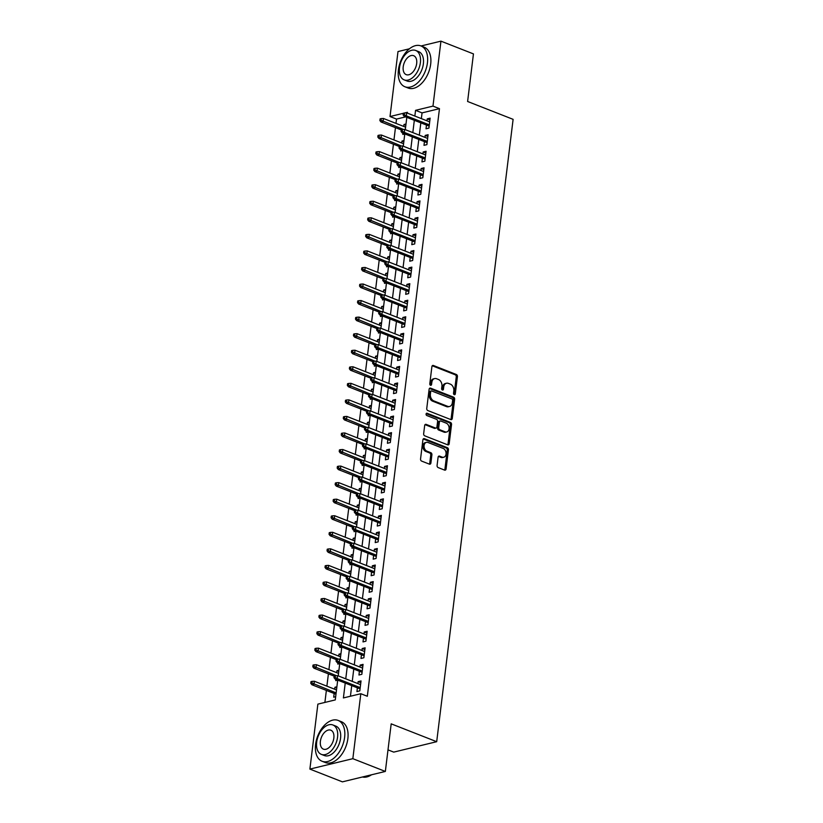 <?xml version="1.0" encoding="UTF-8"?>
<svg xmlns="http://www.w3.org/2000/svg" width="823" height="823" viewBox="0 0 823 823"><rect width="100%" height="100%" fill="white"/><g stroke="black" fill="none" stroke-linecap="round" stroke-linejoin="round"><path stroke-width="1.23" d="M454.265 394.67A1.204 0.885 76.4 0 0 455.304 393.878L457.423 376.615A1.718 1.265 76.4 0 0 456.343 374.496L433.371 365.484A1.718 1.265 76.4 0 0 431.9 366.605L429.781 383.868A1.204 0.885 76.4 0 0 431.561 384.567L431.838 382.335A5.514 4.033 76.4 0 1 434.626 378.58A5.514 4.033 76.4 0 1 436.56 378.734L438.474 379.485A5.514 4.033 76.4 0 1 441.92 386.285L441.642 388.528A1.204 0.885 76.4 0 0 443.432 389.228L443.71 386.995A5.514 4.033 76.4 0 1 446.488 383.24A5.514 4.033 76.4 0 1 448.432 383.395L450.346 384.146A5.514 4.033 76.4 0 1 453.792 390.946L453.514 393.178A1.204 0.885 76.4 0 0 454.265 394.67M454.039 394.536A1.204 0.885 76.4 0 0 454.142 394.166L456.261 376.903A1.718 1.265 76.4 0 0 455.181 374.774L432.24 365.772L433.371 365.484M430.295 385.226A1.204 0.885 76.4 0 0 430.398 384.845L430.676 382.613L431.838 382.335M442.167 389.876A1.204 0.885 76.4 0 0 442.27 389.505L442.548 387.273L443.71 386.995M437.085 465.458A1.718 1.265 76.4 0 0 438.155 467.577L444.605 470.108A1.718 1.265 76.4 0 0 446.076 468.987L448.432 449.811A1.718 1.265 76.4 0 0 447.352 447.681L424.39 438.669A1.718 1.265 76.4 0 0 422.909 439.801L420.553 458.967A1.718 1.265 76.4 0 0 421.633 461.096L429.421 464.151A1.718 1.265 76.4 0 0 430.892 463.02L431.9 454.821A1.718 1.265 76.4 0 0 430.82 452.691L426.962 451.179A4.609 3.374 76.4 0 1 424.051 446.55A4.609 3.374 76.4 0 1 426.407 442.352A4.609 3.374 76.4 0 1 428.032 442.486L443.155 448.422A4.609 3.374 76.4 0 1 446.066 453.051A4.609 3.374 76.4 0 1 443.7 457.249A4.609 3.374 76.4 0 1 442.085 457.115L439.564 456.127A1.718 1.265 76.4 0 0 438.093 457.249L437.085 465.458M421.057 45.975L440.943 41.15L473.451 53.907L467.608 101.486L513.11 119.345L436.694 741.698L391.192 723.849L385.349 771.439L352.841 758.683L309.89 769.094L317.873 704.128L335.28 699.91L337.708 680.127M440.943 41.15L432.97 106.116L415.553 110.344L414.854 116.064M345.228 683.08L343.407 697.935L360.824 693.717L367.325 696.268L439.472 108.667L432.97 106.116M360.824 693.717L352.841 758.683M450.809 419.576A1.718 1.265 76.4 0 0 452.28 418.454L454.635 399.278A1.718 1.265 76.4 0 0 453.555 397.159L430.594 388.147A1.718 1.265 76.4 0 0 429.112 389.269L426.756 408.445A1.718 1.265 76.4 0 0 427.837 410.564L450.809 419.576A1.718 1.265 76.4 0 0 451.117 418.732L453.473 399.567A1.718 1.265 76.4 0 0 452.403 397.437L429.452 388.435M451.539 424.545L449.183 443.72A1.718 1.265 76.4 0 1 447.702 444.842L424.73 435.83A1.718 1.265 76.4 0 1 423.66 433.7L424.668 425.501A1.718 1.265 76.4 0 1 426.139 424.38L435.46 428.032A1.718 1.265 76.4 0 0 436.931 426.911L437.599 421.469A1.718 1.265 76.4 0 0 436.519 419.339L426.828 415.533A1.204 0.885 76.4 0 1 427.106 413.259L450.459 422.425A1.718 1.265 76.4 0 1 451.539 424.545L450.376 424.833L448.021 443.998L449.183 443.72M334.683 689.221L334.92 687.256L336.751 687.977M334.159 693.47L333.696 697.194L335.671 696.711M336.71 672.669L336.957 670.704L338.778 671.424M335.887 679.407L335.733 680.642L337.708 680.158M338.747 656.116L338.983 654.162L340.815 654.871M337.914 662.854L337.769 664.089L339.734 663.605L338.232 675.878M340.773 639.574L341.02 637.609L342.841 638.319M339.95 646.302L339.796 647.536L341.771 647.053L340.259 659.326M342.81 623.021L343.047 621.056L344.878 621.766M341.977 629.749L341.833 630.984L343.808 630.5M344.837 606.469L345.084 604.504L346.905 605.214M344.014 613.197L343.86 614.431L345.835 613.958M346.874 589.916L347.111 587.951L348.942 588.661M346.041 596.644L345.897 597.879L347.872 597.405M348.901 573.364L349.147 571.399L350.968 572.108M348.078 580.092L347.923 581.326L349.898 580.853M350.937 556.811L351.174 554.846L353.005 555.566M350.114 563.549L349.96 564.773L351.935 564.3M352.964 540.258L353.211 538.293L355.042 539.014M352.141 546.997L351.987 548.221L353.962 547.748M355.001 523.706L355.238 521.741L357.069 522.461M354.178 530.444L354.024 531.668L355.999 531.195M357.038 507.153L357.275 505.188L359.106 505.908M356.205 513.891L356.061 515.116L358.026 514.642M359.065 490.601L359.312 488.636L361.132 489.356M358.242 497.339L358.087 498.563L360.062 498.09L358.55 510.363M361.102 474.048L361.338 472.083L363.169 472.803M360.268 480.786L360.124 482.011L362.089 481.537M363.128 457.495L363.375 455.531L365.196 456.251M362.305 464.234L362.151 465.458L364.126 464.985M365.165 440.943L365.402 438.978L367.233 439.698M364.332 447.681L364.188 448.916L366.163 448.432M367.192 424.39L367.439 422.425L369.26 423.145M366.369 431.129L366.214 432.363L368.19 431.88L366.688 444.153M369.229 407.838L369.465 405.873L371.296 406.593M368.406 414.576L368.251 415.81L370.227 415.327L368.714 427.6M371.255 391.285L371.502 389.32L373.333 390.04M370.432 398.023L370.278 399.258L372.253 398.774M373.292 374.732L373.529 372.768L375.36 373.488M372.469 381.471L372.315 382.705L374.29 382.222M375.329 358.18L375.566 356.215L377.397 356.935M374.496 364.918L374.352 366.153L376.317 365.669M377.356 341.627L377.603 339.662L379.424 340.383M376.533 348.366L376.378 349.6L378.354 349.117L376.841 361.39M379.393 325.075L379.629 323.12L381.461 323.83M378.559 331.813L378.415 333.048L380.38 332.564L378.878 344.837M381.419 308.532L381.666 306.567L383.487 307.277M380.596 315.26L380.442 316.495L382.417 316.011M383.456 291.98L383.693 290.015L385.524 290.725M382.623 298.708L382.479 299.942L384.454 299.459M385.483 275.427L385.73 273.462L387.551 274.172M384.66 282.155L384.506 283.39L386.481 282.917M387.52 258.875L387.756 256.91L389.588 257.62M386.697 265.603L386.543 266.837L388.518 266.364L387.005 278.627M389.546 242.322L389.793 240.357L391.625 241.067M388.723 249.05L388.569 250.285L390.544 249.811M391.583 225.769L391.82 223.805L393.651 224.514M390.76 232.498L390.606 233.732L392.581 233.259M393.62 209.217L393.857 207.252L395.688 207.972M392.787 215.955L392.633 217.179L394.608 216.706M395.647 192.664L395.894 190.699L397.715 191.42M394.824 199.403L394.67 200.627L396.645 200.154M397.684 176.112L397.921 174.147L399.752 174.867M396.851 182.85L396.707 184.074L398.671 183.601L397.17 195.874M399.711 159.559L399.957 157.594L401.778 158.314M398.888 166.297L398.733 167.522L400.708 167.048M401.747 143.007L401.984 141.042L403.815 141.762M400.914 149.745L400.77 150.969L402.745 150.496M426.479 125.065L426.016 128.789L428.917 128.09L430.141 118.152L427.24 118.862L426.993 120.827M424.442 141.618L423.989 145.342L426.89 144.642L428.104 134.705L425.203 135.414L424.966 137.379M422.405 158.17L421.952 161.894L424.853 161.195L426.077 151.257L423.176 151.967L422.929 153.932M420.378 174.723L419.915 178.447L422.827 177.747L424.04 167.81L421.139 168.52L420.903 170.484M418.341 191.275L417.889 195L420.79 194.3L422.014 184.362L419.102 185.072L418.866 187.037M416.315 207.828L415.852 211.552L418.753 210.853L419.977 200.915L417.076 201.625L416.829 203.59M414.278 224.381L413.825 228.105L416.726 227.405L417.94 217.467L415.039 218.177L414.802 220.142M412.251 240.933L411.788 244.657L414.689 243.947L415.913 234.02L413.012 234.73L412.765 236.685M410.214 257.486L409.761 261.21L412.662 260.5L413.876 250.573L410.975 251.272L410.739 253.237M408.187 274.038L407.724 277.762L410.626 277.053L411.85 267.125L408.949 267.825L408.702 269.79M406.151 290.591L405.698 294.315L408.599 293.605L409.813 283.678L406.912 284.377L406.675 286.342M404.114 307.144L403.661 310.868L406.562 310.158L407.786 300.23L404.885 300.93L404.638 302.895M402.087 323.696L401.624 327.42L404.535 326.71L405.749 316.783L402.848 317.483L402.612 319.447M400.05 340.249L399.597 343.973L402.498 343.263L403.723 333.336L400.811 334.035L400.575 336M398.023 356.801L397.56 360.525L400.462 359.816L401.686 349.888L398.785 350.588L398.538 352.553M395.986 373.354L395.534 377.068L398.435 376.368L399.649 366.441L396.748 367.14L396.511 369.105M393.96 389.907L393.497 393.62L396.398 392.921L397.622 382.993L394.721 383.693L394.474 385.658M391.923 406.459L391.47 410.173L394.371 409.473L395.585 399.546L392.684 400.245L392.448 402.21M389.896 423.012L389.433 426.726L392.334 426.026L393.559 416.099L390.658 416.798L390.411 418.763M387.859 439.554L387.407 443.278L390.308 442.579L391.522 432.651L388.621 433.351L388.384 435.316M385.822 456.107L385.37 459.831L388.271 459.131L389.495 449.193L386.594 449.903L386.347 451.868M383.796 472.659L383.333 476.383L386.244 475.684L387.458 465.746L384.557 466.456L384.32 468.421M381.759 489.212L381.306 492.936L384.207 492.236L385.431 482.299L382.52 483.008L382.284 484.973M379.732 505.764L379.269 509.488L382.17 508.789L383.395 498.851L380.493 499.561L380.247 501.526M377.695 522.317L377.243 526.041L380.144 525.341L381.358 515.404L378.457 516.114L378.22 518.079M375.669 538.87L375.206 542.594L378.107 541.894L379.331 531.956L376.43 532.666L376.183 534.631M373.632 555.422L373.179 559.146L376.08 558.447L377.294 548.509L374.393 549.219L374.156 551.184M371.605 571.975L371.142 575.699L374.043 574.999L375.267 565.062L372.366 565.771L372.119 567.726M369.568 588.527L369.116 592.251L372.017 591.542L373.231 581.614L370.329 582.314L370.093 584.279M367.531 605.08L367.079 608.804L369.98 608.094L371.204 598.167L368.303 598.866L368.056 600.831M365.505 621.632L365.042 625.357L367.953 624.647L369.167 614.719L366.266 615.419L366.029 617.384M363.468 638.185L363.015 641.909L365.916 641.199L367.14 631.272L364.229 631.971L363.992 633.936M361.441 654.738L360.978 658.462L363.879 657.752L365.103 647.824L362.202 648.524L361.955 650.489M359.404 671.29L358.951 675.014L361.853 674.304L363.066 664.377L360.165 665.077L359.929 667.042M439.472 108.667L422.055 112.885L421.355 118.615M420.831 122.853L419.319 135.167M418.804 139.406L417.292 151.72M416.767 155.959L415.255 168.273M414.73 172.511L413.228 184.815M412.704 189.064L411.191 201.368M410.667 205.616L409.154 217.92M408.64 222.169L407.128 234.473M406.603 238.721L405.091 251.025M404.577 255.274L403.064 267.578M402.54 271.827L401.027 284.13M400.513 288.379L399.001 300.683M398.476 304.932L396.964 317.236M396.449 321.484L394.937 333.788M394.412 338.037L392.9 350.341M392.376 354.59L390.874 366.893M390.349 371.142L388.837 383.446M388.312 387.695L386.8 399.999M386.285 404.237L384.773 416.551M384.248 420.79L382.736 433.104M382.222 437.342L380.71 449.656M380.185 453.895L378.673 466.209M378.158 470.447L376.646 482.762M376.121 487L374.609 499.314M374.084 503.553L372.582 515.856M372.058 520.105L370.545 532.409M370.021 536.658L368.509 548.962M367.994 553.21L366.482 565.514M365.957 569.763L364.445 582.067M363.931 586.315L362.418 598.619M361.894 602.868L360.381 615.172M359.867 619.421L358.355 631.725M357.83 635.973L356.318 648.277M355.793 652.526L354.291 664.83M353.767 669.078L352.254 681.382M351.73 685.631L350.433 696.237M357.377 687.843L356.915 691.567L359.816 690.857L361.04 680.93L358.139 681.629L357.892 683.594M405.595 116.876L396.521 119.078L395.986 123.399M395.462 127.647L393.96 139.951M393.435 144.2L391.923 156.504M391.398 160.742L389.886 173.056M389.372 177.295L387.859 189.609M387.335 193.847L385.822 206.162M385.308 210.4L383.796 222.714M383.271 226.953L381.759 239.267M381.244 243.505L379.732 255.819M379.208 260.058L377.695 272.362M377.171 276.61L375.669 288.914M375.144 293.163L373.632 305.467M373.107 309.715L371.595 322.019M371.08 326.268L369.568 338.572M369.043 342.821L367.531 355.125M367.017 359.373L365.505 371.677M364.98 375.926L363.468 388.23M362.953 392.478L361.441 404.782M360.916 409.031L359.404 421.335M358.879 425.584L357.377 437.887M356.853 442.136L355.341 454.44M354.816 458.689L353.304 470.993M352.789 475.241L351.277 487.545M350.752 491.784L349.24 504.098M348.726 508.336L347.213 520.65M346.689 524.889L345.176 537.203M344.662 541.441L343.15 553.756M342.625 557.994L341.113 570.308M340.588 574.547L339.086 586.861M338.562 591.099L337.049 603.413M336.525 607.652L335.012 619.956M334.498 624.204L332.986 636.508M332.461 640.757L330.949 653.061M330.435 657.31L328.922 669.613M328.398 673.862L326.885 686.166M326.371 690.415L324.89 702.43M405.996 124.016L404.021 124.489L403.774 126.454M402.951 133.192L402.797 134.416L404.772 133.943M401.984 141.042L403.959 140.568M399.957 157.594L401.933 157.111M397.921 174.147L399.896 173.663M395.894 190.699L397.859 190.216M393.857 207.252L395.832 206.768M391.82 223.805L393.795 223.321M389.793 240.357L391.769 239.874M387.756 256.91L389.732 256.426M385.73 273.462L387.705 272.979M383.693 290.015L385.668 289.531M381.666 306.567L383.641 306.084M379.629 323.12L381.605 322.637M377.603 339.662L379.568 339.189M375.566 356.215L377.541 355.742M373.529 372.768L375.504 372.294M371.502 389.32L373.477 388.847M369.465 405.873L371.44 405.4M367.439 422.425L369.414 421.952M365.402 438.978L367.377 438.505M363.375 455.531L365.35 455.057M361.338 472.083L363.313 471.61M359.312 488.636L361.276 488.152M357.275 505.188L359.25 504.705M355.238 521.741L357.213 521.257M353.211 538.293L355.186 537.81M351.174 554.846L353.149 554.363M349.147 571.399L351.123 570.915M347.111 587.951L349.086 587.468M345.084 604.504L347.059 604.02M343.047 621.056L345.022 620.573M341.02 637.609L342.985 637.125M338.983 654.162L340.959 653.678M336.957 670.704L338.922 670.231M334.92 687.256L336.895 686.783M387.993 749.866L393.744 752.119L436.694 741.698M396.521 119.078L390.02 116.537L397.993 51.561L409.453 48.783M385.349 771.439L342.399 781.85L309.89 769.094M407.334 113.111L407.426 112.309L404.793 112.946M403.28 113.317L390.02 116.537M342.296 642.773L343.808 630.469M344.333 626.221L345.835 613.917M346.36 609.668L347.872 597.364M348.396 593.116L349.909 580.812M350.423 576.573L351.935 564.259M352.46 560.021L353.972 547.707M354.487 543.468L355.999 531.154M356.524 526.915L358.036 514.601M360.587 493.81L362.099 481.496M362.624 477.258L364.126 464.944M364.651 460.705L366.163 448.401M370.751 411.047L372.263 398.744M372.778 394.495L374.29 382.191M374.815 377.942L376.327 365.638M380.915 328.284L382.417 315.981M382.942 311.732L384.454 299.428M384.979 295.179L386.491 282.875M389.042 262.074L390.555 249.77M391.069 245.521L392.581 233.218M393.106 228.979L394.618 216.665M395.133 212.427L396.645 200.112M399.206 179.321L400.708 167.007M401.233 162.769L402.745 150.455M403.27 146.216L404.782 133.902M405.297 129.664L406.809 117.36M414.329 120.302L412.817 132.616M412.302 136.855L410.79 149.169M410.266 153.407L408.753 165.721M408.239 169.96L406.727 182.274M406.202 186.512L404.69 198.816M404.165 203.065L402.663 215.369M402.138 219.618L400.626 231.921M400.101 236.17L398.599 248.474M398.075 252.723L396.563 265.027M396.038 269.275L394.526 281.579M394.011 285.828L392.499 298.132M391.974 302.38L390.462 314.684M389.948 318.933L388.435 331.237M387.911 335.486L386.399 347.79M385.884 352.038L384.372 364.342M383.847 368.591L382.335 380.895M381.81 385.143L380.308 397.447M379.784 401.696L378.271 414M377.747 418.238L376.234 430.552M375.72 434.791L374.208 447.105M373.683 451.343L372.171 463.658M371.657 467.896L370.144 480.21M369.62 484.449L368.107 496.763M367.593 501.001L366.081 513.315M365.556 517.554L364.044 529.868M363.519 534.106L362.017 546.41M361.492 550.659L359.98 562.963M359.456 567.212L357.943 579.515M357.429 583.764L355.917 596.068M355.392 600.317L353.88 612.621M353.365 616.869L351.853 629.173M351.328 633.422L349.816 645.726M349.302 649.975L347.79 662.278M347.265 666.527L345.753 678.831M422.055 112.885L415.553 110.344M404.021 124.489L405.842 125.209M427.24 118.862L429.925 119.911M425.203 135.414L427.888 136.464M423.176 151.967L425.861 153.016M421.139 168.52L423.824 169.569M419.102 185.072L421.798 186.121M417.076 201.625L419.761 202.674M415.039 218.177L417.724 219.227M413.012 234.73L415.697 235.779M410.975 251.272L413.66 252.332M408.949 267.825L411.634 268.884M406.912 284.377L409.597 285.437M404.885 300.93L407.57 301.99M402.848 317.483L405.533 318.542M400.811 334.035L403.507 335.095M398.785 350.588L401.47 351.647M396.748 367.14L399.433 368.2M394.721 383.693L397.406 384.752M392.684 400.245L395.369 401.295M390.658 416.798L393.343 417.847M388.621 433.351L391.306 434.4M386.594 449.903L389.279 450.953M384.557 466.456L387.242 467.505M382.52 483.008L385.215 484.058M380.493 499.561L383.179 500.61M378.457 516.114L381.142 517.163M376.43 532.666L379.115 533.716M374.393 549.219L377.078 550.268M372.366 565.771L375.051 566.821M370.329 582.314L373.014 583.373M368.303 598.866L370.988 599.926M366.266 615.419L368.951 616.478M364.229 631.971L366.924 633.031M362.202 648.524L364.887 649.584M360.165 665.077L362.85 666.136M358.139 681.629L360.824 682.689M446.488 383.24L445.325 383.518A5.514 4.033 76.4 0 0 442.548 387.273M434.626 378.58L433.464 378.858A5.514 4.033 76.4 0 0 430.676 382.613M452.629 400.369A1.204 0.885 76.4 0 0 451.878 398.877L431.715 390.966A1.204 0.885 76.4 0 0 430.686 391.758L430.388 394.114A5.514 4.033 76.4 0 0 433.834 400.914L447.619 406.325A5.514 4.033 76.4 0 0 449.553 406.48A5.514 4.033 76.4 0 0 452.341 402.725L452.629 400.369M430.552 391.254A1.204 0.885 76.4 0 0 429.524 392.036L430.686 391.758M449.553 406.48L448.391 406.757A5.514 4.033 76.4 0 1 446.457 406.603L432.672 401.192A5.514 4.033 76.4 0 1 429.236 394.392L429.524 392.036M447.681 444.832A1.718 1.265 76.4 0 0 448.021 443.998M426.139 424.38L425.018 424.647L434.297 428.31A1.718 1.265 76.4 0 0 434.904 428.361L436.067 428.083M426.191 413.64L449.296 422.703L450.459 422.425M445.12 431.828A4.609 3.374 76.4 0 0 446.745 431.952A4.609 3.374 76.4 0 0 449.101 427.754A4.609 3.374 76.4 0 0 446.189 423.135L440.861 421.037A1.718 1.265 76.4 0 0 439.389 422.168L438.721 427.61A1.718 1.265 76.4 0 0 439.801 429.729L445.12 431.828L443.967 432.106A4.609 3.374 76.4 0 0 445.582 432.24L446.745 431.952M440.254 420.995L439.101 421.273A1.718 1.265 76.4 0 0 438.227 422.446L439.389 422.168M443.967 432.106L438.638 430.018A1.718 1.265 76.4 0 1 437.558 427.888L438.227 422.446M450.376 424.833A1.718 1.265 76.4 0 0 449.296 422.703M443.7 457.249L442.548 457.526A4.609 3.374 76.4 0 1 440.922 457.393L438.433 456.415L439.564 456.127M426.407 442.352L425.254 442.64A4.609 3.374 76.4 0 0 422.888 446.838A4.609 3.374 76.4 0 0 425.8 451.457L426.962 451.179M429.39 464.141A1.718 1.265 76.4 0 0 429.729 463.308L430.738 455.098A1.718 1.265 76.4 0 0 429.668 452.979L425.8 451.457M444.585 470.098A1.718 1.265 76.4 0 0 444.914 469.264L447.27 450.088A1.718 1.265 76.4 0 0 446.2 447.969L423.248 438.968M381.234 118.594L380.072 118.882L379.866 120.539L381.028 120.251L381.234 118.594L383.467 118.481L383.096 121.465L381.008 121.969L401.243 129.911M381.028 120.251L403.496 129.468M383.467 118.481L405.605 127.174M381.008 121.969L379.866 120.539M404.247 114.623L404.443 112.967L403.291 113.245L403.085 114.901L404.247 114.623L406.315 115.837L406.685 112.854L429.678 121.876M429.318 124.859L406.315 115.837L404.227 116.341L429.164 126.125M403.085 114.901L404.227 116.341M406.685 112.854L404.443 112.967M427.435 62.826A21.933 13.281 -68.6 0 0 420.934 45.923A21.933 13.281 -68.6 0 0 398.414 69.862A21.933 13.281 -68.6 0 0 404.916 86.765A21.933 13.281 -68.6 0 0 427.435 62.826M404.916 86.765L408.167 88.04A21.933 13.281 -68.6 0 0 430.686 64.101A21.933 13.281 -68.6 0 0 424.184 47.199L420.934 45.923M415.708 50.47L418.691 51.643A15.791 9.557 111.4 0 1 423.372 63.813A15.791 9.557 111.4 0 1 407.159 81.045L404.165 79.872A15.791 9.557 -68.6 0 0 420.388 62.641A15.791 9.557 -68.6 0 0 415.708 50.47A15.791 9.557 -68.6 0 0 399.484 67.702A15.791 9.557 -68.6 0 0 404.165 79.872M403.208 66.807A10.174 6.162 -68.6 0 0 406.223 74.646A10.174 6.162 -68.6 0 0 416.675 63.536A10.174 6.162 -68.6 0 0 413.65 55.697A10.174 6.162 -68.6 0 0 403.208 66.807M344.621 737.326A21.933 13.281 -68.6 0 0 338.119 720.423A21.933 13.281 -68.6 0 0 315.6 744.362A21.933 13.281 -68.6 0 0 322.102 761.265A21.933 13.281 -68.6 0 0 344.621 737.326M322.102 761.265L325.352 762.54A21.933 13.281 -68.6 0 0 347.872 738.601A21.933 13.281 -68.6 0 0 341.37 721.699L338.119 720.423M332.883 724.97L335.877 726.143A15.791 9.557 111.4 0 1 340.557 738.313A15.791 9.557 111.4 0 1 324.344 755.545L321.351 754.372A15.791 9.557 -68.6 0 0 337.564 737.141A15.791 9.557 -68.6 0 0 332.883 724.97A15.791 9.557 -68.6 0 0 316.67 742.202A15.791 9.557 -68.6 0 0 321.351 754.372M320.384 741.307A10.174 6.162 -68.6 0 0 323.398 749.146A10.174 6.162 -68.6 0 0 333.85 738.036A10.174 6.162 -68.6 0 0 330.836 730.196A10.174 6.162 -68.6 0 0 320.384 741.307M362.408 776.994A21.933 13.281 -68.6 0 0 371.512 774.793M379.197 135.147L378.035 135.435L377.829 137.081L378.991 136.803L379.197 135.147L381.43 135.034L381.07 138.017L378.981 138.521L399.206 146.463M378.991 136.803L401.459 146.021M381.43 135.034L403.568 143.727M378.981 138.521L377.829 137.081M377.171 151.699L376.008 151.988L375.802 153.634L376.965 153.356L377.171 151.699L379.403 151.586L379.033 154.57L376.944 155.074L397.18 163.016M376.965 153.356L399.433 162.573M379.403 151.586L401.542 160.279M376.944 155.074L375.802 153.634M375.134 168.252L373.971 168.53L373.765 170.186L374.928 169.908L375.134 168.252L377.366 168.139L377.006 171.122L374.918 171.626L395.143 179.568M374.928 169.908L397.396 179.126M377.366 168.139L399.505 176.832M374.918 171.626L373.765 170.186M373.097 184.805L371.945 185.082L371.739 186.739L372.901 186.461L373.097 184.805L375.339 184.691L374.969 187.675L372.881 188.179L393.116 196.121M372.901 186.461L395.359 195.679M375.339 184.691L397.478 193.384M372.881 188.179L371.739 186.739M402.21 131.176L402.416 129.52L401.254 129.797L401.048 131.454L402.21 131.176L404.288 132.39L404.649 129.406L427.651 138.429M427.281 141.412L404.288 132.39L402.2 132.894L427.127 142.677M401.048 131.454L402.2 132.894M404.649 129.406L402.416 129.52M400.184 147.728L400.379 146.072L399.227 146.35L399.021 148.006L400.184 147.728L402.252 148.942L402.622 145.959L425.614 154.981M425.254 157.965L402.252 148.942L400.163 149.447L425.1 159.23M399.021 148.006L400.163 149.447M402.622 145.959L400.379 146.072M398.147 164.281L398.353 162.625L397.19 162.903L396.984 164.559L398.147 164.281L400.225 165.495L400.585 162.512L423.588 171.534M423.217 174.517L400.225 165.495L398.126 165.999L423.063 175.783M396.984 164.559L398.126 165.999M400.585 162.512L398.353 162.625M396.11 180.834L396.316 179.177L395.153 179.455L394.958 181.111L396.11 180.834L398.188 182.048L398.558 179.064L421.551 188.086M421.191 191.07L398.188 182.048L396.1 182.552L421.026 192.335M394.958 181.111L396.1 182.552M398.558 179.064L396.316 179.177M371.07 201.357L369.908 201.635L369.702 203.291L370.864 203.014L371.07 201.357L373.303 201.244L372.942 204.227L370.854 204.732L391.079 212.673M370.864 203.014L393.332 212.221M373.303 201.244L395.441 209.927M370.854 204.732L369.702 203.291M394.083 197.386L394.289 195.73L393.127 196.008L392.921 197.664L394.083 197.386L396.151 198.6L396.521 195.617L419.524 204.639M419.154 207.622L396.151 198.6L394.063 199.104L419 208.888M392.921 197.664L394.063 199.104M396.521 195.617L394.289 195.73M369.033 217.91L367.871 218.188L367.675 219.844L368.838 219.566L369.033 217.91L371.276 217.797L370.906 220.78L368.817 221.284L389.042 229.226M368.838 219.566L391.295 228.773M371.276 217.797L393.415 226.479M368.817 221.284L367.675 219.844M392.046 213.939L392.252 212.283L391.09 212.56L390.894 214.217L392.046 213.939L394.124 215.142L394.484 212.169L417.487 221.192M417.117 224.175L394.124 215.142L392.036 215.657L416.963 225.44M390.894 214.217L392.036 215.657M394.484 212.169L392.252 212.283M367.007 234.462L365.844 234.74L365.638 236.396L366.801 236.119L367.007 234.462L369.239 234.349L368.879 237.333L366.78 237.837L387.016 245.768M366.801 236.119L389.269 245.326M369.239 234.349L391.378 243.032M366.78 237.837L365.638 236.396M390.02 230.491L390.225 228.835L389.063 229.113L388.857 230.769L390.02 230.491L392.087 231.695L392.458 228.722L415.45 237.744M415.09 240.728L392.087 231.695L389.999 232.209L414.936 241.993M388.857 230.769L389.999 232.209M392.458 228.722L390.225 228.835M364.97 251.015L363.807 251.293L363.612 252.949L364.764 252.671L364.97 251.015L367.212 250.902L366.842 253.885L364.754 254.389L384.979 262.321M364.764 252.671L387.232 261.879M367.212 250.902L389.351 259.584M364.754 254.389L363.612 252.949M387.983 247.044L388.189 245.388L387.026 245.666L386.82 247.322L387.983 247.044L390.061 248.248L390.421 245.275L413.424 254.297M413.053 257.27L390.061 248.248L387.972 248.762L412.899 258.535M386.82 247.322L387.972 248.762M390.421 245.275L388.189 245.388M362.943 267.568L361.781 267.845L361.575 269.502L362.737 269.224L362.943 267.568L365.175 267.454L364.805 270.438L362.717 270.942L382.952 278.874M362.737 269.224L385.205 278.431M365.175 267.454L387.314 276.137M362.717 270.942L361.575 269.502M385.956 263.586L386.152 261.94L384.999 262.218L384.794 263.874L385.956 263.586L388.024 264.8L388.394 261.827L411.387 270.849M411.027 273.822L388.024 264.8L385.936 265.315L410.872 275.088M384.794 263.874L385.936 265.315M388.394 261.827L386.152 261.94M360.906 284.12L359.744 284.398L359.548 286.054L360.7 285.776L360.906 284.12L363.138 284.007L362.778 286.99L360.69 287.494L380.915 295.426M360.7 285.776L383.168 294.984M363.138 284.007L385.277 292.69M360.69 287.494L359.548 286.054M383.919 280.139L384.125 278.493L382.962 278.771L382.757 280.427L383.919 280.139L385.997 281.353L386.357 278.38L409.36 287.402M408.99 290.375L385.997 281.353L383.909 281.867L408.836 291.64M382.757 280.427L383.909 281.867M386.357 278.38L384.125 278.493M358.879 300.673L357.717 300.951L357.511 302.607L358.674 302.329L358.879 300.673L361.112 300.56L360.741 303.533L358.653 304.047L378.889 311.979M358.674 302.329L381.142 311.536M361.112 300.56L383.251 309.242M358.653 304.047L357.511 302.607M381.893 296.692L382.088 295.035L380.936 295.323L380.73 296.98L381.893 296.692L383.96 297.905L384.331 294.932L407.323 303.954M406.963 306.928L383.96 297.905L381.872 298.41L406.809 308.193M380.73 296.98L381.872 298.41M384.331 294.932L382.088 295.035M356.843 317.225L355.68 317.503L355.474 319.159L356.637 318.882L356.843 317.225L359.075 317.112L358.715 320.085L356.626 320.6L376.852 328.531M356.637 318.882L379.105 328.089M359.075 317.112L381.214 325.795M356.626 320.6L355.474 319.159M379.856 313.244L380.061 311.588L378.899 311.876L378.693 313.532L379.856 313.244L381.934 314.458L382.294 311.485L405.297 320.507M404.926 323.48L381.934 314.458L379.835 314.962L404.772 324.746M378.693 313.532L379.835 314.962M382.294 311.485L380.061 311.588M354.806 333.778L353.653 334.056L353.448 335.712L354.61 335.434L354.806 333.778L357.048 333.665L356.678 336.638L354.59 337.152L374.825 345.084M354.61 335.434L377.068 344.642M357.048 333.665L379.187 342.347M354.59 337.152L353.448 335.712M377.829 329.797L378.024 328.14L376.862 328.428L376.667 330.085L377.829 329.797L379.897 331.011L380.267 328.038L403.26 337.06M402.9 340.033L379.897 331.011L377.808 331.515L402.735 341.298M376.667 330.085L377.808 331.515M380.267 328.038L378.024 328.14M352.779 350.331L351.616 350.608L351.411 352.265L352.573 351.977L352.779 350.331L355.011 350.217L354.651 353.19L352.563 353.705L372.788 361.636M352.573 351.977L375.041 361.194M355.011 350.217L377.15 358.9M352.563 353.705L351.411 352.265M375.792 346.349L375.998 344.693L374.835 344.981L374.63 346.637L375.792 346.349L377.86 347.563L378.23 344.58L401.233 353.612M400.863 356.585L377.86 347.563L375.772 348.067L400.708 357.851M374.63 346.637L375.772 348.067M378.23 344.58L375.998 344.693M350.742 366.883L349.58 367.161L349.384 368.817L350.547 368.529L350.742 366.883L352.985 366.77L352.614 369.743L350.526 370.257L370.751 378.189M350.547 368.529L373.004 377.747M352.985 366.77L375.123 375.453M350.526 370.257L349.384 368.817M373.755 362.902L373.961 361.246L372.798 361.534L372.603 363.19L373.755 362.902L375.833 364.116L376.193 361.132L399.196 370.165M398.826 373.138L375.833 364.116L373.745 364.62L398.671 374.403M372.603 363.19L373.745 364.62M376.193 361.132L373.961 361.246M348.715 383.425L347.553 383.713L347.347 385.37L348.51 385.082L348.715 383.425L350.948 383.323L350.588 386.296L348.489 386.8L368.725 394.742M348.51 385.082L370.978 394.299M350.948 383.323L373.086 392.005M348.489 386.8L347.347 385.37M371.729 379.454L371.934 377.798L370.772 378.086L370.566 379.732L371.729 379.454L373.796 380.668L374.167 377.685L397.159 386.707M396.799 389.691L373.796 380.668L371.708 381.172L396.645 390.956M370.566 379.732L371.708 381.172M374.167 377.685L371.934 377.798M346.678 399.978L345.516 400.266L345.321 401.922L346.473 401.634L346.678 399.978L348.921 399.875L348.551 402.848L346.462 403.352L366.688 411.294M346.473 401.634L368.941 410.852M348.921 399.875L371.06 408.558M346.462 403.352L345.321 401.922M369.692 396.007L369.897 394.351L368.735 394.639L368.529 396.285L369.692 396.007L371.77 397.221L372.13 394.238L395.133 403.26M394.762 406.243L371.77 397.221L369.681 397.725L394.608 407.508M368.529 396.285L369.681 397.725M372.13 394.238L369.897 394.351M344.652 416.531L343.489 416.819L343.284 418.475L344.446 418.187L344.652 416.531L346.884 416.428L346.514 419.401L344.426 419.905L364.661 427.847M344.446 418.187L366.914 427.404M346.884 416.428L369.023 425.11M344.426 419.905L343.284 418.475M367.665 412.56L367.86 410.903L366.708 411.181L366.502 412.837L367.665 412.56L369.733 413.774L370.103 410.79L393.096 419.812M392.736 422.796L369.733 413.774L367.644 414.278L392.581 424.061M366.502 412.837L367.644 414.278M370.103 410.79L367.86 410.903M342.615 433.083L341.452 433.371L341.257 435.028L342.409 434.739L342.615 433.083L344.847 432.97L344.487 435.953L342.399 436.457L362.624 444.399M342.409 434.739L364.877 443.957M344.847 432.97L366.986 441.663M342.399 436.457L341.257 435.028M365.628 429.112L365.834 427.456L364.671 427.734L364.466 429.39L365.628 429.112L367.706 430.326L368.066 427.343L391.069 436.365M390.699 439.348L367.706 430.326L365.618 430.83L390.544 440.614M364.466 429.39L365.618 430.83M368.066 427.343L365.834 427.456M340.588 449.636L339.426 449.924L339.22 451.58L340.383 451.292L340.588 449.636L342.821 449.523L342.45 452.506L340.362 453.01L360.597 460.952M340.383 451.292L362.85 460.51M342.821 449.523L364.959 458.216M340.362 453.01L339.22 451.58M363.601 445.665L363.797 444.009L362.645 444.286L362.439 445.943L363.601 445.665L365.669 446.879L366.04 443.895L389.032 452.917M388.672 455.901L365.669 446.879L363.581 447.383L388.518 457.166M362.439 445.943L363.581 447.383M366.04 443.895L363.797 444.009M338.551 466.188L337.389 466.476L337.183 468.122L338.346 467.845L338.551 466.188L340.784 466.075L340.424 469.059L338.335 469.563L358.561 477.505M338.346 467.845L360.813 477.062M340.784 466.075L362.922 474.768M338.335 469.563L337.183 468.122M361.564 462.217L361.77 460.561L360.608 460.839L360.402 462.495L361.564 462.217L363.643 463.431L364.003 460.448L387.005 469.47M386.635 472.453L363.643 463.431L361.544 463.935L386.481 473.719M360.402 462.495L361.544 463.935M364.003 460.448L361.77 460.561M336.514 482.741L335.362 483.029L335.156 484.675L336.319 484.397L336.514 482.741L338.757 482.628L338.387 485.611L336.298 486.115L356.534 494.057M336.319 484.397L358.777 493.615M338.757 482.628L360.896 491.321M336.298 486.115L335.156 484.675M359.538 478.77L359.733 477.114L358.571 477.391L358.375 479.048L359.538 478.77L361.606 479.984L361.976 477.001L384.969 486.023M384.608 489.006L361.606 479.984L359.517 480.488L384.444 490.271M358.375 479.048L359.517 480.488M361.976 477.001L359.733 477.114M334.488 499.294L333.325 499.571L333.12 501.228L334.282 500.95L334.488 499.294L336.72 499.18L336.36 502.164L334.272 502.668L354.497 510.61M334.282 500.95L356.75 510.167M336.72 499.18L358.859 507.873M334.272 502.668L333.12 501.228M357.501 495.323L357.707 493.666L356.544 493.944L356.338 495.6L357.501 495.323L359.569 496.536L359.939 493.553L382.942 502.575M382.572 505.559L359.569 496.536L357.48 497.041L382.417 506.824M356.338 495.6L357.48 497.041M359.939 493.553L357.707 493.666M332.451 515.846L331.299 516.124L331.093 517.78L332.255 517.502L332.451 515.846L334.694 515.733L334.323 518.716L332.235 519.22L352.46 527.162M332.255 517.502L354.713 526.72M334.694 515.733L356.832 524.426M332.235 519.22L331.093 517.78M355.464 511.875L355.67 510.219L354.507 510.497L354.312 512.153L355.464 511.875L357.542 513.089L357.902 510.106L380.905 519.128M380.535 522.111L357.542 513.089L355.454 513.593L380.38 523.377M354.312 512.153L355.454 513.593M357.902 510.106L355.67 510.219M330.424 532.399L329.262 532.676L329.056 534.333L330.218 534.055L330.424 532.399L332.657 532.286L332.297 535.269L330.198 535.773L350.433 543.715M330.218 534.055L352.686 543.273M332.657 532.286L354.795 540.978M330.198 535.773L329.056 534.333M328.387 548.951L327.225 549.229L327.029 550.885L328.182 550.608L328.387 548.951L330.63 548.838L330.26 551.822L328.171 552.326L348.396 560.268M328.182 550.608L350.649 559.815M330.63 548.838L352.769 557.521M328.171 552.326L327.029 550.885M326.361 565.504L325.198 565.782L324.992 567.438L326.155 567.16L326.361 565.504L328.593 565.391L328.223 568.374L326.134 568.878L346.37 576.81M326.155 567.16L348.623 576.367M328.593 565.391L350.732 574.073M326.134 568.878L324.992 567.438M353.437 528.428L353.643 526.771L352.481 527.049L352.275 528.705L353.437 528.428L355.505 529.642L355.875 526.658L378.868 535.68M378.508 538.664L355.505 529.642L353.417 530.146L378.354 539.929M352.275 528.705L353.417 530.146M355.875 526.658L353.643 526.771M351.4 544.98L351.606 543.324L350.444 543.602L350.238 545.258L351.4 544.98L353.479 546.194L353.839 543.211L376.841 552.233M376.471 555.216L353.479 546.194L351.39 546.698L376.317 556.482M350.238 545.258L351.39 546.698M353.839 543.211L351.606 543.324M349.374 561.533L349.569 559.877L348.417 560.154L348.211 561.811L349.374 561.533L351.442 562.737L351.812 559.763L374.804 568.786M374.444 571.769L351.442 562.737L349.353 563.251L374.29 573.034M348.211 561.811L349.353 563.251M351.812 559.763L349.569 559.877M324.324 582.056L323.161 582.334L322.966 583.991L324.118 583.713L324.324 582.056L326.556 581.943L326.196 584.927L324.108 585.431L344.333 593.362M324.118 583.713L346.586 592.92M326.556 581.943L348.695 590.626M324.108 585.431L322.966 583.991M347.337 578.085L347.543 576.429L346.38 576.707L346.174 578.363L347.337 578.085L349.415 579.289L349.775 576.316L372.778 585.338M372.408 588.311L349.415 579.289L347.327 579.804L372.253 589.587M346.174 578.363L347.327 579.804M349.775 576.316L347.543 576.429M322.297 598.609L321.135 598.887L320.929 600.543L322.091 600.265L322.297 598.609L324.529 598.496L324.159 601.479L322.071 601.983L342.306 609.915M322.091 600.265L344.559 609.473M324.529 598.496L346.668 607.179M322.071 601.983L320.929 600.543M345.31 594.628L345.506 592.982L344.353 593.26L344.148 594.916L345.31 594.628L347.378 595.842L347.748 592.869L370.741 601.891M370.381 604.864L347.378 595.842L345.29 596.356L370.227 606.129M344.148 594.916L345.29 596.356M347.748 592.869L345.506 592.982M320.26 615.162L319.098 615.439L318.892 617.096L320.054 616.818L320.26 615.162L322.493 615.048L322.132 618.032L320.044 618.536L340.269 626.468M320.054 616.818L342.522 626.025M322.493 615.048L344.631 623.731M320.044 618.536L318.892 617.096M343.273 611.18L343.479 609.534L342.317 609.812L342.111 611.468L343.273 611.18L345.351 612.394L345.711 609.421L368.714 618.443M368.344 621.416L345.351 612.394L343.253 612.909L368.19 622.682M342.111 611.468L343.253 612.909M345.711 609.421L343.479 609.534M318.223 631.714L317.071 631.992L316.865 633.648L318.028 633.371L318.223 631.714L320.466 631.601L320.096 634.584L318.007 635.089L338.243 643.02M318.028 633.371L340.485 642.578M320.466 631.601L342.605 640.284M318.007 635.089L316.865 633.648M341.247 627.733L341.442 626.077L340.28 626.365L340.084 628.021L341.247 627.733L343.314 628.947L343.685 625.974L366.677 634.996M366.317 637.969L343.314 628.947L341.226 629.461L366.153 639.234M340.084 628.021L341.226 629.461M343.685 625.974L341.442 626.077M316.197 648.267L315.034 648.545L314.828 650.201L315.991 649.923L316.197 648.267L318.429 648.154L318.069 651.127L315.981 651.641L336.206 659.573M315.991 649.923L338.459 659.13M318.429 648.154L340.568 656.836M315.981 651.641L314.828 650.201M339.21 644.286L339.415 642.629L338.253 642.917L338.047 644.574L339.21 644.286L341.278 645.499L341.648 642.526L364.651 651.549M364.28 654.522L341.278 645.499L339.189 646.004L364.126 655.787M338.047 644.574L339.189 646.004M341.648 642.526L339.415 642.629M314.16 664.819L313.007 665.097L312.802 666.753L313.964 666.476L314.16 664.819L316.402 664.706L316.032 667.679L313.944 668.194L334.169 676.125M313.964 666.476L336.422 675.683M316.402 664.706L338.541 673.389M313.944 668.194L312.802 666.753M337.173 660.838L337.379 659.182L336.216 659.47L336.021 661.126L337.173 660.838L339.251 662.052L339.621 659.079L362.614 668.101M362.243 671.074L339.251 662.052L337.163 662.556L362.089 672.34M336.021 661.126L337.163 662.556M339.621 659.079L337.379 659.182M312.133 681.372L310.971 681.65L310.765 683.306L311.927 683.018L312.133 681.372L314.365 681.259L314.005 684.232L311.907 684.746L335.979 694.19M311.927 683.018L336.144 692.925M314.365 681.259L336.504 689.941M311.907 684.746L310.765 683.306M335.146 677.391L335.352 675.734L334.189 676.022L333.984 677.679L335.146 677.391L337.214 678.605L337.584 675.632L360.577 684.654M360.217 687.627L337.214 678.605L335.126 679.109L360.062 688.892M333.984 677.679L335.126 679.109M337.584 675.632L335.352 675.734M454.142 394.166L455.304 393.878M430.398 384.845L431.561 384.567M442.27 389.505L443.432 389.228M455.181 374.774L456.343 374.496M456.261 376.903L457.423 376.615M429.472 388.415L430.594 388.147M452.403 397.437L453.555 397.159M453.473 399.567L454.635 399.278M451.117 418.732L452.28 418.454M429.236 394.392L430.388 394.114M432.672 401.192L433.834 400.914M446.457 406.603L447.619 406.325M434.297 428.31L435.46 428.032M426.324 413.455L427.106 413.259M437.558 427.888L438.721 427.61M438.638 430.018L439.801 429.729M440.922 457.393L442.085 457.115M429.668 452.979L430.82 452.691M430.738 455.098L431.9 454.821M429.729 463.308L430.892 463.02M423.269 438.947L424.39 438.669M446.2 447.969L447.352 447.681M447.27 450.088L448.432 449.811M444.914 469.264L446.076 468.987M430.131 391.213L431.293 390.935"/></g></svg>
